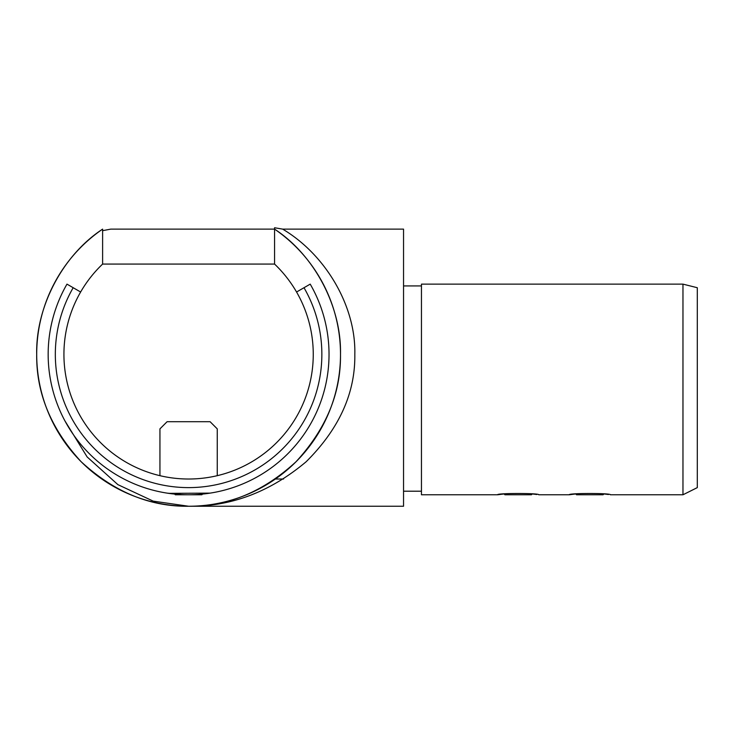 <?xml version="1.0" encoding="UTF-8"?>
<svg xmlns="http://www.w3.org/2000/svg" width="734" height="734" viewBox="0 0 734 734"><rect width="100%" height="100%" fill="white"/><g stroke="black" fill="none" stroke-linecap="round" stroke-linejoin="round"><path stroke-width="1.1" d="M168.701 493.367L173.371 493.954M203.823 493.954L210.135 493.12L202.547 494.083L201.85 494.78L175.343 494.78L174.646 494.083M167.058 493.12L181.885 494.624L168.114 493.285M168.637 493.358L210.135 493.12M536.838 494.505L532.269 493.945L531.434 494.78L504.928 494.78L504.084 493.945L497.597 494.78C496.331 493.055 540.022 493.055 538.756 494.78L569.254 494.78C567.978 493.055 611.679 493.055 610.404 494.78L682.969 494.78L682.969 284.131L421.454 284.131L421.454 494.78L497.597 494.78M608.486 494.505L603.926 493.945L603.082 494.78L576.575 494.78L575.731 493.945L569.254 494.78M73.18 287.719A133.267 133.267 0 0 0 188.592 487.615A133.267 133.267 0 0 0 304.004 287.719L310.216 284.131A140.433 140.433 0 0 1 188.592 494.78A140.433 140.433 0 0 1 66.977 284.131L80.63 292.013A124.67 124.67 0 0 0 188.592 479.018A124.67 124.67 0 0 0 274.571 264.075L274.571 229.127A151.892 151.892 0 0 1 188.592 506.249A151.892 151.892 0 0 1 36.7 354.348C36.177 393.121 51.013 428.922 81.19 461.759C114.027 491.936 149.828 506.763 188.592 506.249L153.204 501.129L117.89 484.642L87.135 456.933L64.95 420.921M682.969 284.131L697.3 287.719L697.3 487.615L682.969 494.78M188.592 506.249L403.544 506.249L403.544 229.127L282.682 229.127C326.235 255.111 356.036 306.84 354.816 354.348C355.394 393.121 339.163 428.922 306.133 461.759C270.195 491.936 231.017 506.763 188.592 506.249C227.366 506.763 263.167 491.936 296.004 461.759C326.18 428.922 341.007 393.121 340.493 354.348C341.604 306.84 314.372 255.111 274.571 229.127L274.571 227.751L282.682 229.127M102.613 229.127C62.821 255.111 35.59 306.84 36.7 354.348A151.892 151.892 0 0 1 102.613 229.127L102.613 264.075L274.571 264.075M102.613 264.075A124.67 124.67 0 0 0 80.63 292.013M102.613 230.669L110.724 229.127L274.571 229.127M421.454 285.93L403.544 285.93M296.564 292.013L304.004 287.719M217.255 475.678L217.255 428.867L210.089 421.701L167.104 421.701L159.939 428.867L159.939 475.678M421.454 491.202L403.544 491.202M275.369 479.018L283.553 479.018"/></g></svg>
